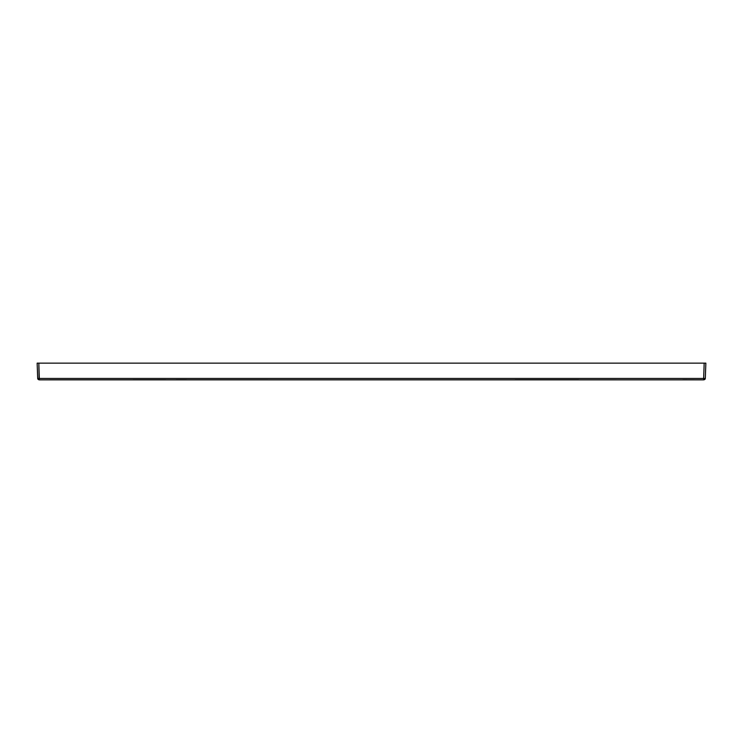 <?xml version="1.0" encoding="UTF-8"?>
<svg xmlns="http://www.w3.org/2000/svg" width="743" height="743" viewBox="0 0 743 743"><rect width="100%" height="100%" fill="white"/><g stroke="black" fill="none" stroke-linecap="round" stroke-linejoin="round"><path stroke-width="1.11" d="M39.351 378.456L703.649 378.456L704.178 363.141L38.822 363.141L39.36 379.859L703.64 379.859L703.649 378.456L705.311 378.456L705.85 363.141L704.178 363.141L703.649 378.456L37.689 378.456L39.138 379.859L38.822 363.141L37.15 363.141L37.689 378.456L39.351 378.456M704.178 363.141L705.85 363.141L705.311 378.456L705.85 363.141L705.311 378.456L703.649 378.456L703.64 379.859L705.311 378.456C705.237 379.236 704.68 379.701 703.64 379.859L682.845 379.803M578.537 379.775L515.066 379.794M186.502 379.794L176.1 379.784M165.698 379.784L133.062 379.775M49.762 379.822L703.64 379.859M39.36 379.859C38.32 379.701 37.763 379.236 37.689 378.456L37.15 363.141L37.689 378.456L37.15 363.141L38.822 363.141"/></g></svg>
